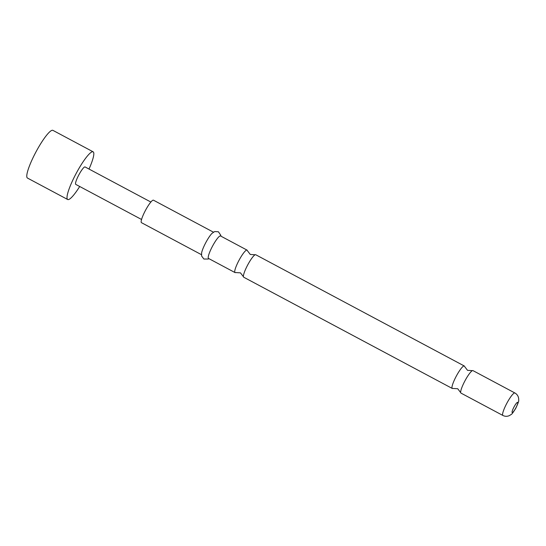 <?xml version="1.0" encoding="UTF-8"?>
<svg xmlns="http://www.w3.org/2000/svg" width="546" height="546" viewBox="0 0 546 546"><rect width="100%" height="100%" fill="white"/><g stroke="black" fill="none" stroke-linecap="round" stroke-linejoin="round"><path stroke-width="0.82" d="M465.226 380.33A12.742 2.266 118.1 0 0 460.688 392.622A12.742 2.266 118.1 0 0 460.974 393.1L502.9 415.465A12.742 2.266 -61.9 0 1 507.152 402.689A12.742 2.266 -61.9 0 1 514.892 392.977L472.973 370.618A12.742 2.266 118.1 0 0 472.406 370.645A12.742 2.266 118.1 0 0 465.226 380.33M464.277 365.984L255.712 254.729A12.742 2.266 118.1 0 0 255.153 254.764A12.742 2.266 118.1 0 0 247.973 264.441A12.742 2.266 118.1 0 0 243.434 276.733A12.742 2.266 118.1 0 0 243.721 277.218L452.286 388.465A12.742 2.266 -61.9 0 1 456.538 375.689A12.742 2.266 -61.9 0 1 464.277 365.984A12.742 2.266 -61.9 0 1 464.564 366.462L467.533 370.345L472.406 370.645M93.141 151.822L52.907 130.357A27.027 4.798 118.1 0 0 36.486 150.955A27.027 4.798 118.1 0 0 27.3 177.941A27.027 4.798 118.1 0 0 27.464 178.057L67.697 199.515A27.027 4.798 -61.9 0 1 67.533 199.399A27.027 4.798 -61.9 0 1 76.447 172.911A27.027 4.798 -61.9 0 1 93.141 151.822A27.027 4.798 -61.9 0 1 93.305 151.938A27.027 4.798 -61.9 0 1 89.012 169.048M79.709 186.493A27.027 4.798 -61.9 0 1 67.697 199.515M75.833 184.418A9.883 1.754 -61.9 0 1 75.764 184.391A9.883 1.754 -61.9 0 1 75.703 184.35A9.883 1.754 -61.9 0 1 78.965 174.659A9.883 1.754 -61.9 0 1 85.074 166.946A9.883 1.754 -61.9 0 1 85.128 166.987M460.688 392.622L457.719 388.738L452.846 388.438A12.742 2.266 -61.9 0 1 452.286 388.465M243.434 276.733L240.465 272.857L235.592 272.55A12.742 2.266 -61.9 0 1 235.033 272.584A12.742 2.266 -61.9 0 1 239.285 259.807A12.742 2.266 -61.9 0 1 247.024 250.095A12.742 2.266 -61.9 0 1 247.311 250.58L250.28 254.456L255.153 254.764M208.913 258.647L208.224 259.043L203.883 259.029L201.604 256.019L201.624 252.866A12.742 2.266 -61.9 0 1 206.074 242.096A12.742 2.266 -61.9 0 1 212.039 233.333L214.653 231.559L218.42 231.777L220.85 235.374L220.905 236.165M201.44 254.668L141.475 222.679A12.742 2.266 -61.9 0 1 145.727 209.903A12.742 2.266 -61.9 0 1 153.467 200.191L213.438 232.18M235.033 272.584L208.531 258.442A12.742 2.266 -61.9 0 1 212.783 245.673A12.742 2.266 -61.9 0 1 220.523 235.961L247.024 250.095M515.724 408.135A5.794 1.031 -61.9 0 1 512.168 412.523A5.794 1.031 -61.9 0 1 514.134 406.743A5.794 1.031 -61.9 0 1 517.69 402.354A5.794 1.031 -61.9 0 1 515.724 408.135M141.564 219.485L75.764 184.391M502.9 415.465C504.995 416.523 507.132 416.578 509.309 415.642L511.063 414.557C511.643 414.523 513.22 412.414 515.799 408.237C518.065 403.385 519.028 400.737 518.686 400.286L518.7 398.976C518.461 396.307 517.192 394.308 514.892 392.977M150.867 202.04L85.074 166.946"/></g></svg>
